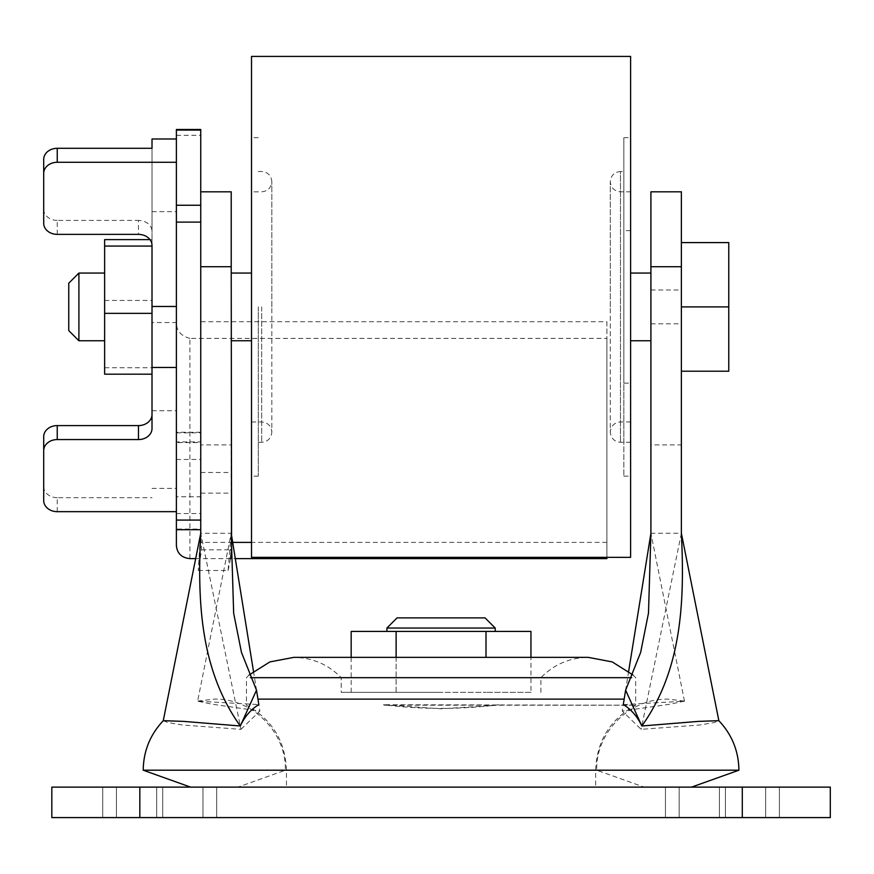 <?xml version="1.0" encoding="UTF-8"?>
<svg xmlns="http://www.w3.org/2000/svg" width="874" height="874" viewBox="0 0 874 874"><rect width="100%" height="100%" fill="white"/><g stroke="black" fill="none" stroke-linecap="round" stroke-linejoin="round"><path stroke-width="0.66" stroke-dasharray="4.37 3.28" d="M68.751 283.209L68.751 330.591M78.9 340.751L78.9 273.059M104.629 306.905L104.629 273.059L104.629 306.905M176.384 138.988L176.384 170.113L176.384 138.988L152.01 138.988L152.01 322.55L176.384 322.55L176.384 507.991L176.384 322.55M176.384 442.605L176.384 529.71L176.384 438.737L176.384 442.605L200.747 442.605L200.747 496.771L176.384 496.771M176.384 513.562L200.747 513.562L200.747 496.771M623.293 704.586L684.495 701.177L669.626 704.258L622.244 711.043L641.145 729.342L699.67 724.994L714.255 722.547L718.821 720.668M738.912 770.202L143.205 770.202M384.287 705.209L635.682 705.209L383.391 704.75L441.064 708.792L497.841 705.209M250.434 677.678L631.684 677.678M441.064 787.124L190.598 787.124L441.064 787.124M485.059 617.885L397.058 617.885M386.909 628.045L495.219 628.045M441.064 631.421L386.909 631.421L441.064 631.421M441.064 692.35L341.21 692.35L441.064 692.35M699.287 787.124L779.389 787.124L699.287 787.124M699.287 817.583L779.389 817.583L699.287 817.583M182.841 787.124L102.728 787.124L182.841 787.124M182.841 817.583L102.728 817.583L182.841 817.583M630.602 56.417L630.602 476.133L630.602 273.059L630.602 436.257L630.602 383.129L623.839 383.129L623.839 306.883L623.839 476.133L623.839 137.666L623.839 306.905L623.839 171.501L620.453 171.501L620.453 442.277L620.453 171.501C614.28 172.102 610.893 175.488 610.292 181.65C610.893 187.823 614.28 191.198 620.453 191.81L630.602 191.81L630.602 306.883L630.602 191.81M650.911 306.905L650.911 273.059L650.911 306.905M630.602 557.35L630.602 137.666L630.602 306.905L630.602 230.649L623.839 230.649L623.839 442.288L630.602 442.288L630.602 383.129M251.515 56.417L251.515 557.35M258.289 306.883L258.289 476.133L258.289 306.883M231.217 306.905L231.217 273.059L231.217 306.905M152.01 374.192L152.01 239.607L152.01 374.192M152.01 245.463L152.01 231.49A13.536 11.089 180 0 0 138.474 220.401L138.474 234.374M152.01 148.307L152.01 231.49M152.01 322.55L152.01 428.478M176.384 129.505L176.384 545.584M176.384 135.306L200.747 135.306L200.747 542.393L200.747 191.81L200.747 529.71L200.747 529.065L176.384 529.065M200.747 135.306L200.747 129.505M251.515 306.905L251.515 421.978L251.515 306.905M623.839 442.288L623.839 383.129M189.92 558.606L189.92 338.402L606.906 338.402L606.906 321.73L200.747 321.73M189.92 338.402C180.339 335.758 175.827 329.968 176.384 321.02M195.678 558.606L235.292 558.606M606.906 558.606L606.906 338.402M200.747 529.71L198.267 570.504L201.61 549.833L200.747 533.271L200.747 441.916L176.384 441.916M606.906 321.73L606.906 557.35M606.906 542.393L251.515 542.393M232.681 542.393L200.747 542.393M176.384 432.859L200.747 432.859L200.747 442.605M200.747 513.562L200.747 529.065M200.747 493.144L231.217 493.144L231.217 533.271L231.217 493.144M198.267 570.504L228.081 570.504L231.217 533.271L231.217 444.91L200.747 444.91M230.55 558.737L228.081 570.504M201.61 549.833L230.649 549.833M200.747 472.484L231.217 472.484M681.37 371.21L728.763 371.21L728.763 242.59L681.37 242.59L681.37 371.21L681.37 242.59M728.763 306.905L681.37 306.905L681.37 323.828L681.37 306.905M742.299 787.124L742.299 817.583L830.3 817.583L830.3 787.124L51.828 787.124L51.828 817.583L139.829 817.583L139.829 787.124M742.299 817.583L139.829 817.583M530.955 692.35L486.01 692.35L530.955 692.35L530.955 657.368M530.955 631.421L396.119 631.421L396.119 692.35L486.01 692.35L351.173 692.35L396.119 692.35L396.119 657.368M486.01 631.421L486.01 657.368M351.173 657.368L351.173 692.35M396.119 631.421L351.173 631.421M498.726 704.75C460.281 709.59 421.836 709.59 383.391 704.75M231.217 191.81L231.217 444.91M163.307 720.668L167.808 722.536L182.437 724.994L240.973 729.342L200.747 533.271L231.217 533.271L197.633 701.177L258.835 704.586M681.37 191.81L681.37 444.91L650.911 444.91L650.911 191.81M681.37 444.91L681.37 533.271L650.911 533.271L650.911 444.91M681.37 533.271L641.145 729.342M628.657 671.298L622.244 711.043M240.973 729.342L259.873 711.043L212.546 704.269L197.633 701.177M253.471 671.298L259.873 711.043M200.747 432.859L200.747 441.916M152.01 211.639L176.384 211.639M152.01 410.725L176.384 410.725M152.01 488.369L176.384 488.369M57.236 511.661L57.236 497.688L152.01 497.688M57.236 497.688A13.536 11.089 0 0 1 43.7 486.589L43.7 500.573M43.7 436.683L43.7 486.589M43.7 159.396L43.7 223.285M57.236 234.374L57.236 220.401L138.474 220.401M57.236 220.401A13.536 11.089 0 0 1 43.7 209.312M104.629 239.607L104.629 374.192M104.629 367.736L152.01 367.736M149.967 239.607L152.01 239.607M104.629 300.438L152.01 300.438M441.064 770.202L286.464 770.202L441.064 770.202M719.411 817.583L719.411 787.124L719.411 817.583M202.965 817.583L202.965 787.124L202.965 817.583M156.697 817.583L156.697 787.124L156.697 817.583M765.668 817.583L765.668 787.124L765.668 817.583M261.676 306.883L261.676 442.277L261.676 306.883M176.384 459.473L200.747 459.473M679.164 817.583L679.164 787.124L679.164 817.583M725.42 817.583L725.42 787.124L725.42 817.583M116.45 817.583L116.45 787.124L116.45 817.583M162.717 817.583L162.717 787.124L162.717 817.583M684.222 701.035L667.834 699.124C628.537 698.413 595.522 733.537 596.756 770.202L644.138 787.124M624.167 699.124L257.95 699.124M249.254 674.903L246.446 677.678L246.446 705.209C272.011 719.346 285.35 740.999 286.464 770.202L286.464 787.124M632.874 674.903L635.682 677.678L635.682 705.209C610.118 719.346 596.778 740.999 595.653 770.202L595.653 787.124M197.895 701.035L214.283 699.124C252.269 698.14 286.344 732.215 285.361 770.202L237.979 787.124M540.908 692.35L540.908 677.678C553.93 664.437 569.728 657.663 588.3 657.368L293.828 657.368C312.4 657.663 328.198 664.437 341.21 677.678L341.21 692.35M216.686 817.583L216.686 787.124L216.686 817.583M779.389 817.583L779.389 787.124L779.389 817.583M630.602 442.277L620.453 442.277C614.28 441.665 610.893 438.289 610.292 432.117L610.292 306.883L610.292 432.117C610.893 425.944 614.28 422.568 620.453 421.967L630.602 421.967M623.839 476.133L630.602 476.133M258.289 191.843L251.515 191.843M251.515 421.956L261.676 421.967C267.837 422.568 271.224 425.944 271.825 432.117L271.825 306.883L271.825 432.117C271.224 438.289 267.837 441.665 261.676 442.277L258.289 442.277M258.289 171.501L261.676 171.501C267.837 172.102 271.224 175.488 271.825 181.65C271.224 187.823 267.837 191.198 261.676 191.81L258.289 191.81M258.289 476.133L251.515 476.133M258.289 137.666L251.515 137.666M271.825 306.883L271.825 181.65L271.825 306.883M623.839 137.666L630.602 137.666M610.292 306.883L610.292 181.65L610.292 306.883M665.442 817.583L665.442 787.124L665.442 817.583M102.728 817.583L102.728 787.124L102.728 817.583M684.495 701.177L650.911 533.271M200.747 432.28L176.384 432.28M650.911 323.828L681.37 323.828M650.911 289.982L681.37 289.982"/><path stroke-width="1.31" d="M78.9 340.751L68.751 330.591L68.751 283.209L78.9 273.059L78.9 340.751L104.629 340.751M190.598 787.124L143.205 770.202L738.912 770.202C738.65 751.083 731.953 734.564 718.821 720.668L698.435 721.389L641.833 725.988C637.343 716.483 631.159 709.349 623.293 704.586L625.62 690.165L640.631 652.452L648.486 613.122L650.911 533.271L628.657 671.298M631.684 677.678L250.434 677.678M386.909 628.045L397.058 617.885L485.059 617.885L495.219 628.045L386.909 628.045L386.909 631.421M630.602 306.883L630.602 56.417L251.515 56.417L251.515 557.35L630.602 557.35L630.602 306.883M176.384 511.661L57.236 511.661A13.536 11.089 180 0 1 43.7 500.573L43.7 436.683A13.536 11.089 0 0 1 57.236 425.594L57.236 439.567L138.474 439.567A13.536 11.089 0 0 0 152.01 428.478L152.01 245.463A13.536 11.089 0 0 0 138.474 234.374L57.236 234.374A13.536 11.089 180 0 1 43.7 223.285L43.7 159.396A13.536 11.089 0 0 1 57.236 148.307L152.01 148.307L152.01 138.988L176.384 138.988L176.384 129.505L200.747 129.505L200.747 130.073L176.384 130.073M195.678 558.606L189.92 558.606C181.672 557.809 177.16 553.471 176.384 545.584L176.384 138.988M176.384 205.248L200.747 205.248L200.747 130.073M200.747 205.248L200.747 222.116L176.384 222.116M230.649 549.833L231.588 549.833L231.217 266.723L200.747 266.723L200.747 222.116M235.292 558.606L606.906 558.606L606.906 557.35M251.515 542.393L232.681 542.393M231.588 549.833L230.55 558.737M176.384 529.71L200.747 529.71L200.747 533.271L200.747 266.723M681.37 242.59L728.763 242.59L728.763 371.21L681.37 371.21M728.763 306.905L681.37 306.905M139.829 787.124L139.829 817.583L51.828 817.583L51.828 787.124L830.3 787.124L830.3 817.583L742.299 817.583L742.299 787.124M139.829 817.583L742.299 817.583M351.173 657.368L351.173 631.421L530.955 631.421L530.955 657.368M486.01 631.421L486.01 657.368M396.119 631.421L396.119 657.368M253.471 671.298L231.217 533.271L233.664 613.286L241.464 652.386L256.508 690.165L240.295 725.988C199.338 668.916 197.546 598.548 200.747 533.271L163.252 720.766M231.217 266.723L231.217 191.81L200.747 191.81M718.876 720.766L681.37 533.271L681.37 266.723L650.911 266.723L650.911 533.271M681.37 533.271C684.571 598.635 682.769 668.927 641.833 725.988L625.62 690.165M681.37 266.723L681.37 191.81L650.911 191.81L650.911 266.723M143.205 770.202C143.478 751.083 150.175 734.564 163.307 720.668L183.769 721.4L240.295 725.988C244.764 716.505 250.947 709.371 258.835 704.586L256.508 690.165M152.01 306.468L176.384 306.468M152.01 367.473L176.384 367.473M57.236 148.307L57.236 162.28L176.384 162.28M57.236 162.28A13.536 11.089 180 0 0 43.7 173.369M57.236 439.567A13.536 11.089 180 0 0 43.7 450.656M57.236 425.594L138.474 425.594A13.536 11.089 180 0 0 152.01 414.494M152.01 374.192L104.629 374.192L104.629 239.607L149.967 239.607M104.629 313.362L152.01 313.362M104.629 246.064L152.01 246.064M176.384 520.074L200.747 520.074M138.474 439.567L138.474 425.594M78.9 273.059L104.629 273.059M257.95 699.124L624.167 699.124M249.254 674.903L269.88 661.913L293.828 657.368L588.3 657.368L612.248 661.913L632.874 674.903M495.219 628.045L495.219 631.421M691.531 787.124L738.912 770.202M630.602 273.059L650.911 273.059M231.217 273.059L251.515 273.059M231.217 340.751L251.515 340.751M630.602 340.751L650.911 340.751"/></g></svg>
